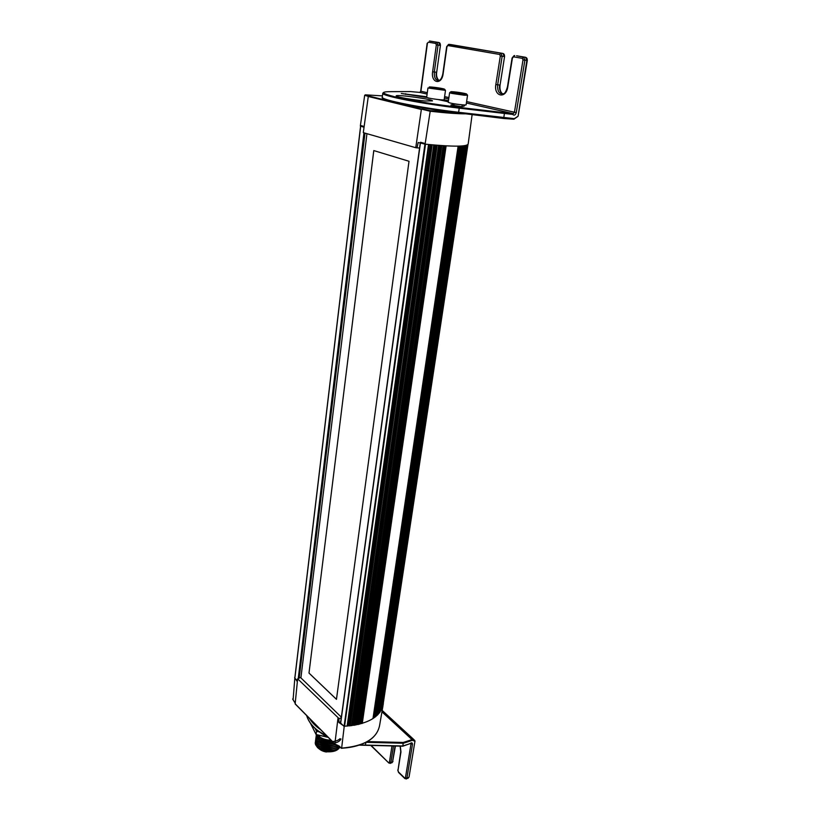 <?xml version="1.0" encoding="UTF-8"?>
<svg xmlns="http://www.w3.org/2000/svg" width="820" height="820" viewBox="0 0 820 820"><rect width="100%" height="100%" fill="white"/><g stroke="black" fill="none" stroke-linecap="round" stroke-linejoin="round"><path stroke-width="1.23" d="M360.769 125.532L364.152 126.475M297.004 680.303L294.872 678.212M420.527 142.249L425.016 143.5M344.082 726.407L341.079 723.466M361.835 744.13C355.911 746.477 349.176 747.84 341.632 748.209L344.236 726.253L338.834 722.42L339.029 718.566L297.639 678.816L295.159 703.806L334.816 743.883L341.428 748.127C363.988 746.241 376.687 738.789 379.537 725.792L383.001 705.682M337.994 718.238L334.827 744.037L341.438 748.25M294.872 677.515L293.13 699.357M339.726 746.364L334.857 744.078M297.639 678.816L300.52 677.494L341.345 717.172M294.626 677.679L297.342 681.717L297.455 680.62M341.243 717.92L339.029 718.566M338.834 722.42L340.7 721.866M344.236 726.253C367.38 724.552 380.377 717.254 383.237 704.349L383.36 702.719M415.75 147.702L421.347 109.47L368.282 96.483L363.301 132.645L415.75 147.702L419.553 148.051M472.125 114.585L468.179 143.951C467.267 146.8 452.906 146.872 425.098 144.146L430.285 110.649L460.368 113.129M382.448 95.889L365.392 94.833L368.867 96.022L429.957 111.212C446.162 113.037 458.154 113.898 465.934 113.816M368.867 96.022L368.282 96.483M365.392 94.833L364.685 95.263L360.349 125.983L364.018 127.295L363.321 132.522M425.098 144.146L418.169 142.495L417.021 147.918M425.365 100.993L432.488 100.88C432.683 99.199 395.117 94.105 396.183 95.95C395.701 96.924 414.305 100.153 425.365 100.993M373.776 150.572L409.016 161.273L336.456 699.347L308.996 673.076L373.776 150.572M373.797 150.583L308.996 673.076M309.017 673.076L336.466 699.327M366.94 133.691L300.909 677.873M316.469 742.018L316.151 742.817M316.089 743.063L316.161 745.011M316.407 745.718C317.483 748.393 320.692 750.341 326.032 751.581L328.4 751.837C334.457 751.889 338.322 750.187 340.003 746.743M334.949 750.976L326.093 751.971C322.096 751.181 319.329 749.593 317.791 747.204M317.289 746.015L317.155 744.57M317.279 743.894L317.627 743.053M317.883 742.633L318.519 741.885M316.253 743.34L316.94 746.046M317.986 747.358C323.439 751.561 329.517 752.288 336.22 749.521M318.201 745.575C323.674 749.787 329.773 750.505 336.497 747.727M318.437 743.801C323.92 747.994 330.019 748.711 336.733 745.944M318.631 741.967C323.664 745.985 329.527 746.846 336.231 744.56M318.826 740.152C322.865 743.637 328.041 744.765 334.334 743.545M319.031 738.338L318.857 739.66L319.031 738.338C322.496 741.444 327.108 742.694 332.91 742.1M319.267 736.544L319.093 737.877L319.267 736.544C322.178 739.25 326.186 740.552 331.311 740.48M339.726 746.518C335.072 754.154 314.019 749.798 315.351 742.008L315.321 742.295C314.009 749.992 334.642 754.42 339.552 746.999M338.906 745.923C332.633 752.135 314.367 747.307 315.587 740.234L315.546 740.532C314.316 747.697 333.012 752.473 339.06 746.026M337.655 745.195C330.224 749.91 314.736 744.837 315.813 738.461L315.772 738.758C314.675 745.236 330.624 750.3 337.891 745.329M335.749 744.375C327.641 747.43 315.146 742.305 316.048 736.678L316.007 736.975C315.075 742.725 328.072 747.871 336.128 744.519M340.987 738.984C336.989 747.02 314.931 742.889 316.274 734.904L316.233 735.191C317.729 741.444 323.705 744.17 334.16 743.361M319.574 735.56L319.462 736.38M317.955 735.222C320.784 738.389 325.13 740.04 330.993 740.163M325.642 751.222L321.973 749.9M319.667 748.209L318.242 745.605M318.191 745.042L318.242 744.406M337.256 745.687L337.092 746.938M339.992 738.697C334.755 744.017 319.144 741.516 316.92 735.335M316.602 734.843C318.857 739.753 324.207 742.079 332.664 741.844M319.175 731.85L316.551 731.296L316.12 734.566L327.733 737.016M310.524 723.394L316.12 734.566L328.266 737.405M317.217 730.333L316.551 731.296L315.167 728.56M516.579 55.78L525.548 57.297L526.87 60.403L518.189 115.497M526.102 57.554C526.901 57.923 527.301 58.886 527.311 60.434L523.006 59.911L514.417 112.35L512.674 114.41C514.181 115.774 515.38 115.169 516.272 112.627L524.892 60.178L523.57 57.072L516.774 55.801M513.125 113.693L459.343 107.42C433.073 104.16 411.609 100.635 394.973 96.842C381.064 93.326 379.978 91.594 391.714 91.645L410.615 91.584L419.799 92.424L420.916 91.266L427.415 43.327L428.327 42.179L435.758 43.46L436.332 44.874L432.622 71.77C430.766 83.097 441.693 85.475 443.107 73.892L446.951 46.719L447.894 45.551L499.687 54.458L500.323 55.975L495.833 84.562C493.619 96.586 506.053 99.292 507.775 86.971L512.418 58.076L513.515 56.836L522.35 58.353L523.006 59.911M426.851 97.518L401.287 93.49L426.738 96.76M444.153 99.773C444.717 100.429 433.103 99.107 428.47 97.99L426.656 97.375L427.948 87.976L445.496 90.385L444.153 99.773L448.458 100.665M463.833 104.939L464.499 105.575C464.622 106.098 463.454 106.426 461.014 106.569L450.867 105.011L454.157 104.119L453.767 103.699M448.304 101.793L438.177 99.548M459.343 107.42L458.534 112.924C420.947 108.578 380.859 100.491 382.817 97.939M504.515 113.027L503.634 118.49L458.564 112.934M414.93 741.239L409.047 777.042L414.981 741.116M365.443 745.195L402.856 746.179L403.235 742.459L367.257 741.567M407.878 778.395L408.626 777.473L406.925 778.057L412.501 744.16C412.378 742.572 411.496 742.428 409.867 743.73L410.154 743.668M359.642 745.072L365.402 745.288L365.863 742.438M438.495 88.109L432.57 87.566L438.433 88.57M467.543 95.253L466.119 104.816C466.693 105.483 454.987 104.16 450.17 103.002L448.222 102.305M460.327 92.865L463.126 93.48L461.537 93.521L454.341 92.342L460.256 93.357M364.982 133.127L299.218 677.832M360.697 126.065L294.903 677.873L360.697 126.065M363.957 132.84L298.295 678.078M420.434 142.936L340.679 723.076M424.934 144.084L344.123 726.089M425.508 144.187L344.584 726.243M428.522 144.494L347.127 726.11M428.757 144.515L347.342 726.048M430.141 144.658L348.613 725.28M430.766 144.709L349.115 725.433M431.556 144.791L349.709 725.895M432.191 144.843L350.253 725.843M433.718 144.986L351.554 725.69M433.903 144.996L351.718 725.628M435.092 145.099L352.836 724.757M435.758 145.16L353.379 724.9M436.476 145.222L353.922 725.341M437.162 145.273L354.506 725.249M438.587 145.386L355.726 725.034M438.731 145.396L355.859 724.972M439.715 145.468L356.823 724.009M440.422 145.519L357.397 724.142M441.078 145.571L357.879 724.583M441.795 145.611L358.504 724.439M443.128 145.704L359.662 724.152M443.23 145.704L359.755 724.101M444.02 145.755L360.564 723.045M444.768 145.796L361.169 723.178M445.362 145.837L361.61 723.588M446.121 145.878L362.266 723.424M458.124 146.144L372.967 718.607M458.933 146.124L373.848 717.192M459.313 146.114L374.125 717.459M460.194 146.083L374.873 717.285M461.024 146.042L375.652 716.69M461.578 146.001L376.339 715.132M461.916 145.98L376.585 715.358M462.818 145.909L377.354 715.204M463.525 145.837L378.03 714.527M463.802 145.806L378.512 712.805M464.089 145.775L378.717 712.99M465.022 145.632L379.496 712.867M465.586 145.529L380.07 712.119M465.75 145.488L380.47 710.315M466.713 145.242L381.249 710.274M382.581 707.014L467.8 144.73L382.581 707.045M467.964 144.576L383.083 704.524M292.648 698.968L295.21 703.242L292.719 699.183M421.746 108.927L430.285 110.649M368.293 96.432L364.685 95.263M450.887 44.577L502.855 53.433L448.519 44.413L446.674 46.658L442.841 73.82C442.052 77.418 440.904 79.612 439.428 80.38C435.768 80.883 434.067 78.085 434.313 72.016L438.044 45.12L439.971 45.346L438.823 42.507L429.465 41.01L439.151 42.63M436.691 72.221L440.432 45.387L436.691 72.221C436.137 75.512 436.865 78.259 438.874 80.462M432.622 71.77L436.23 72.211C435.84 76.352 436.763 79.12 438.997 80.524M447.894 45.551L449.053 44.352L451.051 44.598M513.515 56.836L514.724 55.565L514.048 55.647L512.09 58.005L507.447 86.889C506.145 91.327 504.864 93.613 503.593 93.736C499.318 94.413 497.34 91.44 497.658 84.829L502.168 56.242L504.136 56.467L503.06 53.484M500.067 85.024L504.577 56.498L500.067 85.024C499.595 89.083 500.374 92.004 502.414 93.767M495.833 84.562L499.616 85.013C499.134 89.523 500.21 92.516 502.844 93.972M522.35 58.353L523.57 57.072L525.722 57.349M500.323 55.975L502.168 56.242L500.887 53.197L499.687 54.458M436.332 44.874L438.044 45.12L436.906 42.281L435.758 43.46M428.327 42.179L427.415 43.327M466.601 101.567L516.272 112.627M427.169 43.275L420.68 91.184L427.302 92.701M448.909 97.58L444.614 96.606M419.799 92.424L427.107 94.085M444.409 98.01L448.704 98.994M466.395 103.002L513.217 113.631M405.705 93.736L405.613 94.423M503.695 118.5L513.935 119.218L503.777 118.469M382.766 93.193L382.766 93.357C381.956 95.919 422.054 103.802 459.395 108.178L512.674 114.41M517.605 116.583L514.294 118.664L458.79 112.309C421.49 107.984 381.454 99.999 382.274 97.324L382.304 97.067M513.843 119.238L517.717 116.542M514.294 118.664L518.045 116.266M395.066 746.005L392.554 761.944L395.435 746.015M390.105 763.42L392.554 761.944L391.816 762.866M391.97 745.933L389.418 762.19L390.863 762.497L393.477 745.974M406.156 778.979L406.925 778.057L404.68 778.016L398.458 771.968L397.977 770.503L400.959 751.971L400.314 746.139M366.079 742.325L403.378 743.248L412.306 740.368L414.623 741.075M409.867 743.73L402.938 745.974L359.97 744.96M414.91 741.054L414.643 740.306L412.06 739.62L412.306 740.368M388.905 763.061L371.122 745.431M389.418 762.19L388.68 762.477M400.129 746.128L400.755 751.53L397.977 770.503M398.674 772.553L398.458 771.968M404.906 778.6L404.68 778.016M412.501 744.16L411.005 743.842L405.449 777.739M402.856 746.179L410.574 743.453M317.74 730.558L327.774 736.913M381.946 711.842L412.06 739.62L403.235 742.459M316.253 725.259L313.107 722.082M327.6 736.729C316.12 730.794 309.15 723.752 306.69 715.593M309.437 718.371C311.907 722.461 315.649 726.243 320.661 729.718M441.672 89.175C433.862 88.488 424.247 86.367 432.119 87.094C439.776 87.771 449.473 89.882 441.672 89.175M454.085 103.986L462.203 104.816L461.957 106.498M450.795 91.83L449.606 92.742L451.564 93.367L464.253 95.222L467.554 95.222L466.631 94.074M463.761 94.003C455.889 93.316 445.824 91.102 453.757 91.819C461.486 92.496 471.623 94.7 463.761 94.003M360.615 126.044L294.841 677.822M420.27 142.895L340.566 722.83M428.87 144.535L347.434 726.089M434.026 145.007L351.821 725.649M438.843 145.406L355.952 724.982M443.353 145.714L359.847 724.111M458.216 146.144L373.049 718.556M461.086 146.032L375.703 716.639M463.566 145.837L378.071 714.486M465.606 145.519L380.09 712.088M295.19 703.98L334.827 744.037M379.537 725.792C376.646 738.902 363.957 746.405 341.468 748.301M318.334 743.709L318.201 744.734M439.233 42.691C439.93 42.825 440.319 43.726 440.432 45.387M503.367 53.659C504.146 53.976 504.546 54.919 504.577 56.498M527.311 60.444L518.158 115.886M419.912 92.434L420.68 91.184M383.678 92.363L382.766 93.357L382.274 97.324C379.229 100.081 419.871 108.476 458.595 112.914L503.746 118.48M454.126 104.294L453.911 105.79M397.782 770.041L398.52 772.399L404.731 778.447L406.505 778.867L409.047 777.073M370.742 745.421L388.731 762.897L390.443 763.317L392.975 761.544M414.971 741.065L414.643 740.306M413.926 739.64L382.181 710.428M402.825 746.2L359.396 745.154M328.031 737.17C316.253 731.163 309.13 723.968 306.649 715.563M445.496 90.385L444.594 89.257M449.606 92.742L448.222 102.336"/></g></svg>
